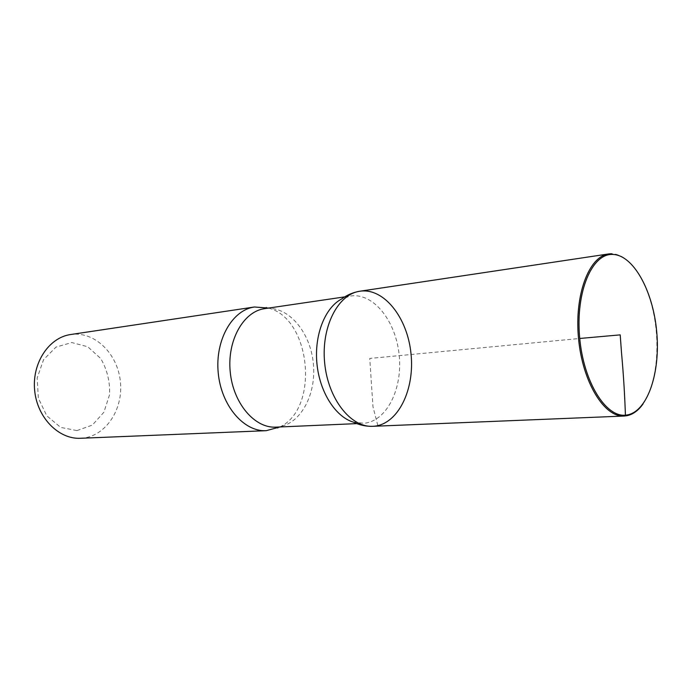 <?xml version="1.0" encoding="UTF-8"?>
<svg xmlns="http://www.w3.org/2000/svg" width="692" height="692" viewBox="0 0 692 692"><rect width="100%" height="100%" fill="white"/><g stroke="black" fill="none" stroke-linecap="round" stroke-linejoin="round"><path stroke-width="0.52" stroke-dasharray="3.46 2.59" d="M76.95 430.588L92.339 425.078L103.904 412.216L109.596 394.596C110.071 381.5 107.104 369.476 100.712 358.517L87.711 346.727L71.786 342.557L55.983 347.099L43.544 359.71L37.169 377.996L38.337 398.142L46.797 415.831L60.662 427.388L76.95 430.588M80.557 438.278L82.028 438.192C105.988 436.271 123.565 409.033 120.347 381.283C117.528 353.491 94.501 330.897 70.696 334.521M353.404 422.137L364.009 423.27C386.949 421.212 402.839 388.428 399.128 354.711C395.789 320.95 373.481 292.621 350.654 296.003L341.692 298.961M279.845 426.973C319.652 408.47 311.123 318.744 268.539 308.078M643.084 403.894C656.371 384.951 660.514 346.969 653.629 313.441C646.786 279.914 629.313 253.912 611.564 253.722M359.952 291.211C383.965 287.604 407.406 317.654 410.979 353.404C414.949 389.103 398.393 423.928 374.286 426.203L372.798 426.307M625.438 415.944L377.944 426.056L372.979 406.732L369.744 358.439L579.74 338.475M275.918 427.137L277.189 427.059C300.371 425.078 316.78 394.414 313.277 362.937C310.146 331.416 287.716 305.215 264.655 308.649M356.821 423.616L362.764 423.357M344.772 296.868L350.654 296.003"/><path stroke-width="1.04" d="M268.539 308.078L254.457 306.997L70.696 334.521C49.002 337.471 31.91 362.945 34.643 390.297C37.108 417.674 58.708 439.472 80.557 438.278L266.221 430.683L279.845 426.973M359.952 291.211C353.205 292.318 347.116 294.896 341.692 298.961C325.067 307.507 314.159 334.876 316.919 363.464C319.592 392.053 335.464 416.878 353.404 422.137C359.503 425.104 365.964 426.497 372.798 426.307L374.286 426.203C398.393 423.928 414.949 389.103 410.979 353.404C407.406 317.654 383.965 287.604 359.952 291.211C338.077 294.031 321.088 326.702 324.643 362.729C327.939 398.774 350.775 427.656 372.798 426.307C350.775 427.656 327.939 398.774 324.643 362.729C321.088 326.702 338.077 294.031 359.952 291.211L608.692 253.929C588.996 256.265 574.265 294.922 578.538 338.587C582.569 382.278 604.324 417.466 624.106 416.048L626.969 415.71C633.042 414.43 638.413 410.494 643.084 403.894M254.457 306.997C232.304 309.912 214.961 339.997 218.222 372.841C221.206 405.72 243.904 431.99 266.221 430.683M626.139 415.105L627.644 414.871C648.023 410.806 660.644 371.708 656.656 331.165C652.937 290.588 633.171 254.57 612.394 254.422C591.971 253.635 575.632 291.834 579.593 336.805C583.269 381.785 605.984 418.063 626.139 415.105M612.394 254.422L611.564 253.722L608.692 253.929M579.74 338.475L620.196 334.867L621.528 352.92C623.457 374.138 624.764 395.149 625.438 415.944M266.333 307.49L264.655 308.649C243.558 311.374 227.08 340.213 230.202 371.708C233.066 403.22 254.691 428.443 275.918 427.137L356.821 423.616M264.655 308.649L344.772 296.868M277.786 427.967L275.918 427.137M627.644 414.871L626.969 415.71M372.798 426.307L624.106 416.048"/></g></svg>
